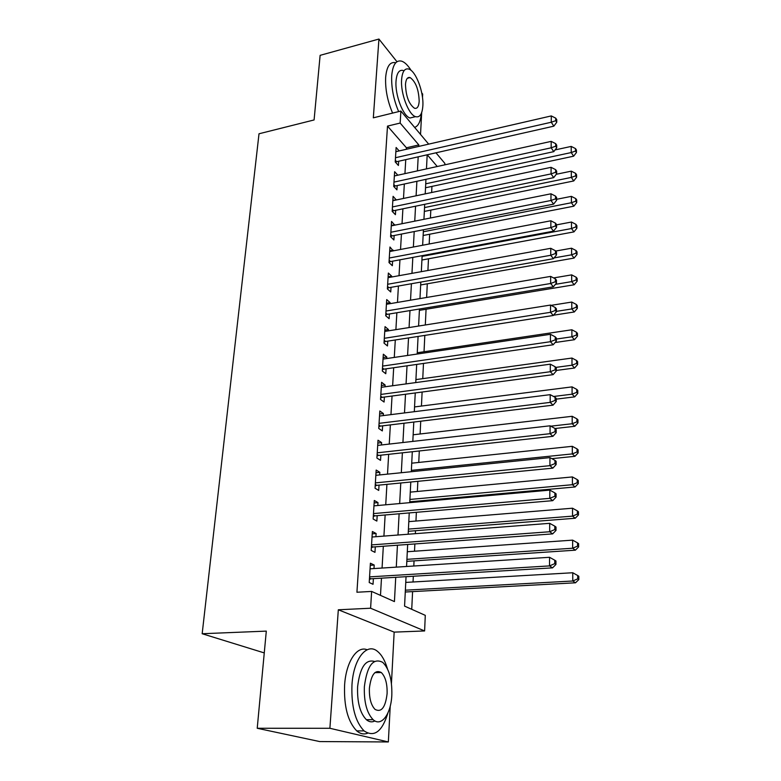 <?xml version="1.0" encoding="UTF-8"?>
<svg xmlns="http://www.w3.org/2000/svg" width="781" height="781" viewBox="0 0 781 781"><rect width="100%" height="100%" fill="white"/><g stroke="black" fill="none" stroke-linecap="round" stroke-linejoin="round"><path stroke-width="1.17" d="M406.042 576.681L404.568 606.115L425.284 615.35L424.61 630.95L370.604 608.223L371.629 591.432L394.434 601.595L395.733 577.305M391.437 683.482L394.161 632.122L424.61 630.95M394.161 632.122L338.319 609.785L329.894 728.282L257.222 728.273L319.702 741.569L388.342 741.95L390.236 706.092M420.529 134.43L421.691 112.523M422.492 97.43L422.667 94.052L421.75 92.9M435.964 152.812L444.887 163.434L444.819 164.84M411.733 609.307L412.583 591.607M413.042 581.991L413.315 576.251M413.803 566.01L414.047 560.875M414.516 551.22L414.857 543.947M415.346 533.677L415.492 530.729M415.951 521.044L416.371 512.316M416.859 502.017L416.898 501.168M417.366 491.464L417.845 481.33M418.753 462.45L419.299 450.959M420.11 433.982L420.725 421.203M421.447 406.052L422.111 392.042M422.755 378.648L423.478 363.438M424.034 351.753L424.815 335.4M425.313 324.974L426.065 309.247M426.631 297.463L427.285 283.796M427.92 270.47L428.476 258.794M429.189 243.994L429.648 234.241M430.429 218.016L430.8 210.109M431.649 192.516L431.932 186.395M329.894 728.282L388.342 741.95M396.963 61.728L378.931 39.05L373.328 117.824L400.887 111.048L428.681 144.134M257.222 728.273L266.301 631.116L202.172 633.733L259.009 133.776L314.089 119.952L320.122 55.344L378.931 39.05M373.982 568.568L374.197 565.044L370.409 563.208L369.218 582.538L373.035 584.286L373.377 578.653M375.915 536.713L376.11 533.511L372.371 531.519L371.2 550.449L374.968 552.352L375.3 546.837M377.809 505.512L377.984 502.603L374.294 500.465L373.142 519.023L376.862 521.073L377.194 515.665M379.654 474.936L379.82 472.32L376.169 470.045L375.046 488.223L378.717 490.419L379.039 485.118M381.47 444.965L381.616 442.632L378.014 440.22L376.911 458.037L380.542 460.37L380.855 455.177M383.256 415.59L383.373 413.53L379.82 410.991L378.746 428.457L382.319 430.927L382.631 425.83M384.994 386.79L385.111 384.984L381.597 382.329L380.532 399.452L384.076 402.049L384.379 397.051M386.712 358.547L386.8 356.995L383.334 354.213L382.3 371.014L385.785 373.728L386.087 368.827M388.382 330.851L388.469 329.543L385.043 326.643L384.018 343.123L387.474 345.954L387.766 341.141M390.031 303.682L390.1 302.598L386.712 299.592L385.716 315.758L389.123 318.697L389.407 313.982M391.652 277.021L391.701 276.162L388.352 273.057L387.376 288.921L390.744 291.967L391.027 287.34M393.233 250.857L389.963 247.011L389.006 262.572L392.335 265.725L392.609 261.186M394.786 225.172L391.545 221.443L390.598 236.721L393.897 239.962L394.161 235.511M396.318 199.965L393.097 196.343L392.169 211.348L395.42 214.677L395.694 210.304M394.366 175.93L397.822 175.169L394.62 171.693L393.712 186.425L396.933 189.851L397.187 185.556M406.345 149.278L406.432 147.785L387.503 126.102L356.927 592.242L371.629 591.432M380.484 595.376L381.479 578.165M382.065 568.051L383.325 546.251M383.92 536.098L385.14 514.982M385.736 504.799L386.917 484.347M387.513 474.135L388.655 454.327M389.25 444.086L390.363 424.893M390.959 414.623L392.042 396.035M392.638 385.746L393.683 367.734M394.278 357.434L395.293 339.979M395.889 329.66L396.865 312.751M397.47 302.413L398.417 286.031M399.023 275.683L399.94 259.809M400.536 249.461L401.434 234.075M402.03 223.717L402.898 208.81M403.494 198.452L404.333 184.004M404.939 173.636L405.749 159.646M399.169 150.928L396.123 147.492L395.225 161.96L398.408 165.474L398.661 161.247M202.172 633.733L264.271 652.916M338.319 609.785L370.604 608.223M387.503 126.102L400.155 123.056L400.887 111.048M427.178 154.804L426.475 168.891M425.948 179.327L425.225 193.864M424.698 204.31L423.946 219.315M423.429 229.751L422.648 245.244M422.13 255.67L421.33 271.661M420.803 282.087L419.973 298.596M419.456 309.003L418.596 326.048M418.079 336.445L417.2 354.037M416.683 364.424L415.765 382.583M415.248 392.95L414.311 411.694M413.793 422.052L412.817 441.402M412.3 451.73L411.304 471.714M410.786 482.014L409.752 502.652M409.234 512.922L408.17 534.233M407.662 544.474L406.559 566.479M437.253 166.509L427.246 154.784M418.743 146.428L418.831 144.924L400.155 123.056M396.279 567.143L397.441 545.216M397.988 535.014L399.12 513.791M399.667 503.55L400.77 482.99M401.317 472.73L402.381 452.814M402.928 442.524L403.962 423.243M404.509 412.924L405.505 394.249M406.061 383.91L407.028 365.811M407.584 355.462L408.522 337.929M409.068 327.561L409.976 310.574M410.533 300.197L411.411 283.737M411.968 273.35L412.817 257.408M413.374 247.011L414.203 231.566M414.75 221.16L415.551 206.194M416.107 195.787L416.888 181.29M417.445 170.883L418.186 156.835M406.432 147.785L418.831 144.924M392.843 200.463L396.328 199.731M391.301 225.445L394.815 224.743M389.729 250.886L393.273 250.213M388.118 276.806L391.701 276.162M386.488 303.213L390.1 302.598M384.828 330.119L388.469 329.543M383.129 357.542L386.8 356.995M381.401 385.502L385.111 384.984M379.634 413.998L383.373 413.53M377.838 443.061L381.616 442.632M376.003 472.71L379.82 472.32M374.138 502.954L377.984 502.603M372.225 533.813L376.11 533.511M370.282 565.307L374.197 565.044M395.332 160.232L396.66 161.696L553.846 126.161L551.259 122.236L395.489 157.723M555.73 120.684L556.755 122.256L556.765 119.737L555.73 118.156L555.73 120.684L551.259 122.236L551.288 115.92L395.86 151.69M396.66 161.696L395.469 162.233M553.846 126.161L556.755 122.256M555.73 118.156L551.288 115.92M425.528 187.762L573.625 156.19L571.233 152.559L571.214 146.418L555.076 149.923M425.723 183.808L571.233 152.559L575.509 151.045L576.456 152.5L576.446 150.05L575.499 148.585L575.509 151.045M571.214 146.418L575.499 148.585M576.456 152.5L573.625 156.19M411.079 70.388C407.965 65.34 404.841 62.265 401.707 61.172C396.074 59.815 392.745 64.657 391.711 75.698C391.232 87.54 393.546 99.509 398.661 111.595M395.762 62.753C390.08 61.416 386.712 66.258 385.658 77.28C385.15 89.102 387.464 101.032 392.599 113.079M414.496 116.906L410.005 117.999C403.016 116.086 394.864 94.784 396.035 80.999C396.758 73.004 399.169 69.499 403.269 70.495M422.853 105.904C423.858 92.158 415.863 70.954 408.766 69.06C404.704 68.045 402.313 71.549 401.61 79.564C400.468 93.369 408.59 114.729 415.521 116.662C419.778 117.775 422.218 114.182 422.853 105.904M405.485 84.377C405.886 96.151 408.873 104.117 414.477 108.247C417.191 108.949 418.762 106.646 419.182 101.345C418.772 89.6 415.746 81.683 410.123 77.573C407.477 76.909 405.935 79.174 405.485 84.377M414.623 127.401C418.372 126.122 420.608 121.465 421.33 113.421M387.464 668.839C385.082 660.755 381.821 654.986 377.682 651.53C367.021 642.021 353.393 658.608 351.958 685.083C351.235 706.434 355.277 721.703 364.053 730.889C374.226 737.635 382.182 731.66 387.913 712.975M367.148 649.763C357.034 645.379 345.973 661.878 344.597 685.21C343.845 706.493 347.887 721.712 356.732 730.879C360.295 733.906 363.936 734.677 367.636 733.193M374.9 720.931C372.029 722.474 369.179 722.054 366.367 719.692C360.031 713.121 357.102 702.148 357.6 686.782C359.943 667.452 365.567 658.998 374.46 661.439M391.828 695.041C392.179 679.655 389.163 668.77 382.758 662.386C373.24 657.456 367.109 665.549 364.366 686.675C363.897 702.08 366.816 713.082 373.123 719.672C381.353 727.384 391.125 713.863 391.828 695.041M369.403 688.207C369.12 698.136 371.014 705.214 375.085 709.431C381.47 712.682 385.472 707.401 387.103 693.606C387.347 683.687 385.404 676.658 381.294 672.519C375.105 669.327 371.151 674.559 369.403 688.207M393.829 184.55L395.176 185.995L553.778 151.651L551.161 147.814L393.975 182.11M555.672 146.223L556.707 147.765L556.716 145.198L555.682 143.645L555.672 146.223L551.161 147.814L551.191 141.381L394.356 175.969M395.176 185.995L393.858 186.581M553.778 151.651L556.707 147.765M555.682 143.645L551.191 141.381M392.296 209.328L393.653 210.724L553.7 177.629L551.064 173.899L392.443 206.945M555.613 172.269L556.658 173.772L556.668 171.146L555.623 169.643L555.613 172.269L551.064 173.899L551.083 167.329L392.833 200.697M393.653 210.724L392.208 211.387M553.7 177.629L556.658 173.772M555.623 169.643L551.083 167.329M390.734 234.554L392.111 235.911L553.622 204.124L550.956 200.492L390.881 232.25M555.555 198.823L556.619 200.278L556.619 197.603L555.564 196.138L555.555 198.823L550.956 200.492L550.986 193.795L391.271 225.875M392.111 235.911L390.607 236.594M553.622 204.124L556.619 200.278M555.564 196.138L550.986 193.795M389.143 260.249L390.539 261.567L553.544 231.137L550.849 227.613L389.28 258.013M555.496 225.904L556.56 227.32L556.57 224.596L555.506 223.171L555.496 225.904L550.849 227.613L550.878 220.779L389.69 251.531M390.539 261.567L389.026 262.24M553.544 231.137L556.56 227.32M555.506 223.171L550.878 220.779M424.347 211.426L573.732 180.958L571.321 177.414L571.302 171.156L556.267 174.28M424.532 207.58L571.321 177.414L575.636 175.862L576.593 177.287L576.583 174.788L575.626 173.362L575.636 175.862M571.302 171.156L575.626 173.362M576.593 177.287L573.732 180.958M423.136 235.501L573.85 206.184L571.419 202.738L571.389 196.363L556.619 199.292M423.322 231.772L571.419 202.738L575.773 201.147L576.739 202.533L576.72 199.985L575.753 198.599L575.773 201.147M571.389 196.363L575.753 198.599M576.739 202.533L573.85 206.184M421.906 260.014L573.957 231.889L571.507 228.54L571.487 222.038L556.57 224.86M422.091 256.383L571.507 228.54L575.9 226.91L576.876 228.257L576.866 225.66L575.89 224.313L575.9 226.91M571.487 222.038L575.89 224.313M576.876 228.257L573.957 231.889M420.656 284.958L574.074 258.072L571.604 254.831L571.575 248.212L555.691 251.052M554.08 257.915L571.604 254.831L576.036 253.161L577.022 254.469L577.013 251.824L576.027 250.516L576.036 253.161M571.575 248.212L576.027 250.516M577.022 254.469L574.074 258.072M387.532 286.422L388.938 287.701L553.465 258.696L550.742 255.28L387.659 284.274M555.437 253.522L556.511 254.899L556.521 252.117L555.437 250.74L555.437 253.522L550.742 255.28L550.771 248.309L388.069 277.665M388.938 287.701L387.405 288.374M553.465 258.696L556.511 254.899M555.437 250.74L550.771 248.309M419.387 310.35L574.201 284.762L571.702 281.619L571.672 274.873L553.602 277.929M555.398 284.343L571.702 281.619L576.183 279.92L577.169 281.18L577.159 278.485L576.163 277.226L576.183 279.92M571.672 274.873L576.163 277.226M577.169 281.18L574.201 284.762M385.882 313.103L387.298 314.333L553.378 286.803L550.634 283.503L386.009 311.033M555.369 281.707L556.462 283.034L556.472 280.194L555.379 278.866L555.369 281.707L550.634 283.503L550.664 276.396L386.419 304.287M387.298 314.333L385.755 314.997M553.378 286.803L556.462 283.034M555.379 278.866L550.664 276.396M553.534 315.202L574.318 311.97L571.799 308.944L571.77 302.062L551.103 305.351M556.414 311.346L571.799 308.944L576.319 307.197L577.325 308.417L577.305 305.674L576.31 304.444L576.319 307.197M571.77 302.062L576.31 304.444M577.325 308.417L574.318 311.97M384.193 340.282L385.638 341.473L553.299 315.485L550.527 312.312L384.32 338.3M555.311 310.467L556.414 311.746L556.414 308.846L555.32 307.568L555.311 310.467L550.527 312.312L550.546 305.059L384.74 331.427M385.638 341.473L384.086 342.137M553.299 315.485L556.414 311.746M555.32 307.568L550.546 305.059M555.115 342.508L574.445 339.715L571.897 336.796L571.868 329.777L417.259 352.758M556.365 339.061L571.897 336.796L576.466 335.01L577.481 336.181L577.462 333.38L576.446 332.208L576.466 335.01M571.868 329.777L576.446 332.208M577.481 336.181L574.445 339.715M382.485 367.997L383.94 369.14L553.212 344.763L550.41 341.717L382.602 366.094M555.242 339.823L556.355 341.053L556.365 338.095L555.252 336.865L555.242 339.823L550.41 341.717L550.439 334.307L383.032 359.094M383.94 369.14L382.368 369.794M553.212 344.763L556.355 341.053M555.252 336.865L550.439 334.307M556.306 370.448L574.572 367.997L571.995 365.205L571.975 358.049L415.922 379.595M555.779 367.402L571.995 365.205L576.612 363.38L577.637 364.502L577.618 361.642L576.593 360.51L576.612 363.38M571.975 358.049L576.593 360.51M577.637 364.502L574.572 367.997M380.737 396.25L382.212 397.334L553.124 374.646L550.293 371.727L380.845 394.434M555.174 369.794L556.306 370.965L556.306 367.949L555.184 366.767L555.174 369.794L550.293 371.727L550.322 364.171L381.284 387.298M382.212 397.334L380.63 397.988M553.124 374.646L556.306 370.965M555.184 366.767L550.322 364.171M556.248 399.13L574.699 396.855L572.102 394.18L572.073 386.878L414.545 406.93M553.592 396.484L572.102 394.18L576.759 392.306L577.794 393.38L577.774 390.471L576.749 389.387L576.759 392.306M572.073 386.878L576.749 389.387M577.794 393.38L574.699 396.855M378.951 425.059L380.445 426.094L553.036 405.154L550.175 402.381L379.058 423.341M555.106 400.399L556.248 401.512L556.248 398.427L555.115 397.304L555.106 400.399L550.175 402.381L550.205 394.659L379.507 416.058M380.445 426.094L378.853 426.729M553.036 405.154L556.248 401.512M555.115 397.304L550.205 394.659M555.057 428.505L574.836 426.28L572.209 423.741L572.18 416.293L413.149 434.792M550.771 426.172L572.209 423.741L576.915 421.828L577.96 422.843L577.94 419.875L576.895 418.85L576.915 421.828M572.18 416.293L576.895 418.85M577.96 422.843L574.836 426.28M377.077 455.401L378.639 455.421L377.135 454.444L378.648 455.421L552.938 436.315L550.049 433.689L377.233 452.824M555.037 431.649L556.189 432.713L556.199 429.56L555.047 428.496L555.037 431.649L550.049 433.689L550.078 425.801L377.692 445.395M377.613 455.743L377.038 456.045M552.938 436.315L556.189 432.713M555.047 428.496L550.078 425.801M551.864 458.652L574.962 456.309L572.317 453.907L572.288 446.312L411.733 463.182M411.372 470.367L572.317 453.907L577.071 451.945L578.125 452.912L578.106 449.876L577.052 448.899L577.071 451.945M572.288 446.312L577.052 448.899M578.125 452.912L574.962 456.309M375.28 484.405L376.813 485.333L552.85 468.141L549.922 465.671L375.378 482.892M554.969 463.582L556.131 464.578L556.14 461.366L554.979 460.36L554.969 463.582L549.922 465.671L549.951 457.607L375.846 475.317M376.813 485.333L375.183 485.958M552.85 468.141L556.131 464.578M554.979 460.36L549.951 457.607M409.791 501.812L575.099 486.963L572.424 484.698L572.405 476.937L410.279 492.128M409.918 499.45L572.424 484.698L577.227 482.687L578.291 483.595L578.272 480.5L577.218 479.583L577.227 482.687M572.405 476.937L577.218 479.583M578.291 483.595L575.099 486.963M408.317 531.295L575.246 518.242L572.541 516.134L572.512 508.206L408.805 521.63M408.424 529.098L572.541 516.134L577.393 514.064L578.467 514.913L578.448 511.76L577.374 510.901L577.393 514.064M572.512 508.206L577.374 510.901M578.467 514.913L575.246 518.242M406.813 561.354L575.382 550.175L572.658 548.223L572.629 540.14L407.291 551.728M406.911 559.342L572.658 548.223L577.559 546.104L578.643 546.895L578.623 543.674L577.54 542.873L577.559 546.104M572.629 540.14L577.54 542.873M578.643 546.895L575.382 550.175M373.396 514.991L374.948 515.85L552.753 500.66L549.795 498.346L373.474 513.586M554.9 496.208L556.072 497.146L556.082 493.856L554.9 492.918L554.9 496.208L549.795 498.346L549.834 490.117L373.953 505.854M374.948 515.85L373.298 516.466M552.753 500.66L556.072 497.146M554.9 492.918L549.834 490.117M371.463 546.192L373.035 547.003L552.655 533.892L549.668 531.754L371.541 544.904M554.822 529.557L556.013 530.416L556.013 527.058L554.832 526.189L554.822 529.557L549.668 531.754L549.697 523.329L372.029 537.016M373.035 547.003L371.375 547.608M552.655 533.892L556.013 530.416M554.832 526.189L549.697 523.329M369.491 578.047L371.082 578.789L552.558 567.865L549.531 565.903L369.559 576.876M554.744 563.648L555.945 564.438L555.955 561.002L554.754 560.202L554.744 563.648L549.531 565.903L549.57 557.292L370.067 568.822M371.082 578.789L369.413 579.385M552.558 567.865L555.945 564.438M554.754 560.202L549.57 557.292M405.28 592.008L575.529 582.792L572.776 581.005L572.746 572.746L405.759 582.411M405.368 590.182L572.776 581.005L577.735 578.838L578.828 579.561L578.809 576.261L577.715 575.529L577.735 578.838M572.746 572.746L577.715 575.529M578.828 579.561L575.529 582.792M395.254 161.569L395.723 162.087M393.751 185.868L394.22 186.376M392.218 210.606L392.697 211.104M390.656 235.803L391.144 236.282M389.075 261.469L389.563 261.938M387.454 287.613L387.952 288.062M385.804 314.255L386.312 314.694M384.125 341.404L384.633 341.824M382.417 369.081L382.934 369.481M380.669 397.295L381.196 397.675M378.892 426.065L379.42 426.426M375.222 485.323L375.768 485.655M373.338 515.86L373.884 516.163M371.414 547.022L371.961 547.305M369.442 578.828L370.009 579.082M407.35 78.285L410.123 77.573M410.005 117.999L415.521 116.662M374.841 672.666L381.294 672.519M366.367 719.692L373.123 719.672M364.053 730.889L356.732 730.879M375.28 484.532L376.647 485.352M373.377 515.216L374.616 515.899M371.444 546.515L372.557 547.081M369.472 578.448L370.448 578.906"/></g></svg>
